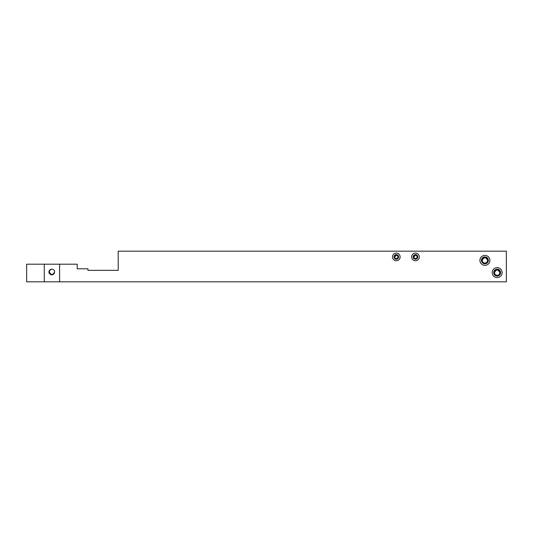 <?xml version="1.0" encoding="UTF-8"?>
<svg xmlns="http://www.w3.org/2000/svg" width="533" height="533" viewBox="0 0 533 533"><rect width="100%" height="100%" fill="white"/><g stroke="black" fill="none" stroke-linecap="round" stroke-linejoin="round"><path stroke-width="0.8" d="M492.179 272.63A4.977 4.977 0 0 0 497.156 277.606A4.977 4.977 0 0 0 502.139 272.63A4.977 4.977 0 0 0 497.156 267.646A4.977 4.977 0 0 0 492.179 272.63M479.92 260.37A4.977 4.977 0 0 0 484.897 265.354A4.977 4.977 0 0 0 489.88 260.37A4.977 4.977 0 0 0 484.897 255.394A4.977 4.977 0 0 0 479.92 260.37M494.477 272.63A2.678 2.678 0 0 0 497.156 275.308A2.678 2.678 0 0 0 499.841 272.63A2.678 2.678 0 0 0 497.156 269.945A2.678 2.678 0 0 0 494.477 272.63C496.263 269.172 498.049 269.172 499.841 272.63M482.218 260.37A2.678 2.678 0 0 0 484.897 263.055A2.678 2.678 0 0 0 487.582 260.37A2.678 2.678 0 0 0 484.897 257.692A2.678 2.678 0 0 0 482.218 260.37C484.004 256.913 485.79 256.913 487.582 260.37M411.643 256.926A3.831 3.831 0 0 0 415.474 260.757A3.831 3.831 0 0 0 419.304 256.926A3.831 3.831 0 0 0 415.474 253.095A3.831 3.831 0 0 0 411.643 256.926M392.488 256.926A3.831 3.831 0 0 0 396.319 260.757A3.831 3.831 0 0 0 400.15 256.926A3.831 3.831 0 0 0 396.319 253.095A3.831 3.831 0 0 0 392.488 256.926M413.861 256.926L414.334 255.787L415.474 255.314A1.606 1.606 0 0 0 413.861 256.926L414.334 255.787L415.474 255.314L414.334 255.787L413.861 256.926L414.334 255.787L415.474 255.314L414.334 255.787L413.861 256.926L414.334 255.787L415.474 255.314L414.334 255.787L413.861 256.926L414.334 255.787L415.474 255.314L414.334 255.787L413.861 256.926L414.334 255.787L415.474 255.314L414.334 255.787L413.861 256.926L414.334 255.787L415.474 255.314L414.334 255.787L413.861 256.926A1.606 1.606 0 0 0 415.474 258.532A1.606 1.606 0 0 0 417.079 256.926A1.606 1.606 0 0 0 415.474 255.314L413.861 256.926M394.706 256.926L395.18 255.787L396.319 255.314A1.606 1.606 0 0 0 394.706 256.926L395.18 255.787L396.319 255.314L395.18 255.787L394.706 256.926L395.18 255.787L396.319 255.314L395.18 255.787L394.706 256.926L395.18 255.787L396.319 255.314L395.18 255.787L394.706 256.926L395.18 255.787L396.319 255.314L395.18 255.787L394.706 256.926L395.18 255.787L396.319 255.314L395.18 255.787L394.706 256.926L395.18 255.787L396.319 255.314L395.18 255.787L394.706 256.926A1.606 1.606 0 0 0 396.319 258.532A1.606 1.606 0 0 0 397.924 256.926A1.606 1.606 0 0 0 396.319 255.314L394.706 256.926M398.617 256.926A2.299 2.299 0 0 1 396.319 259.225A2.299 2.299 0 0 1 394.02 256.926A2.299 2.299 0 0 1 396.319 254.627A2.299 2.299 0 0 1 398.617 256.926M417.772 256.926A2.299 2.299 0 0 1 415.474 259.225A2.299 2.299 0 0 1 413.175 256.926A2.299 2.299 0 0 1 415.474 254.627A2.299 2.299 0 0 1 417.772 256.926M49.249 271.863C51.041 275.321 52.827 275.321 54.613 271.863A2.678 2.678 0 0 0 51.934 269.178L50.035 269.964L49.249 271.863C51.041 275.321 52.827 275.321 54.613 271.863C54.353 274.175 53.06 275.128 50.748 274.722L49.069 273.049C48.663 270.737 49.616 269.445 51.934 269.178L50.035 269.964L49.249 271.863C51.041 275.321 52.827 275.321 54.613 271.863C52.827 275.321 51.041 275.321 49.249 271.863C51.041 275.321 52.827 275.321 54.613 271.863C52.827 275.321 51.041 275.321 49.249 271.863C51.041 275.321 52.827 275.321 54.613 271.863C52.827 275.321 51.041 275.321 49.249 271.863C51.041 275.321 52.827 275.321 54.613 271.863C52.827 275.321 51.041 275.321 49.249 271.863C51.041 275.321 52.827 275.321 54.613 271.863C52.827 275.321 51.041 275.321 49.249 271.863C51.041 275.321 52.827 275.321 54.613 271.863C52.827 275.321 51.041 275.321 49.249 271.863C51.041 275.321 52.827 275.321 54.613 271.863C52.827 275.321 51.041 275.321 49.249 271.863C51.041 275.321 52.827 275.321 54.613 271.863C52.827 275.321 51.041 275.321 49.249 271.863C51.041 275.321 52.827 275.321 54.613 271.863C52.827 275.321 51.041 275.321 49.249 271.863C51.041 275.321 52.827 275.321 54.613 271.863C52.827 275.321 51.041 275.321 49.249 271.863C51.041 275.321 52.827 275.321 54.613 271.863C52.827 275.321 51.041 275.321 49.249 271.863C51.041 275.321 52.827 275.321 54.613 271.863C52.827 275.321 51.041 275.321 49.249 271.863C51.041 275.321 52.827 275.321 54.613 271.863C52.827 275.321 51.041 275.321 49.249 271.863C51.041 275.321 52.827 275.321 54.613 271.863C52.827 275.321 51.041 275.321 49.249 271.863L50.035 269.964L51.934 269.178L50.035 269.964L49.249 271.863L50.035 269.964L51.934 269.178L50.035 269.964L49.249 271.863L50.035 269.964L51.934 269.178L50.035 269.964L49.249 271.863L50.035 269.964L51.934 269.178L50.035 269.964L49.249 271.863L50.035 269.964L51.934 269.178L50.035 269.964L49.249 271.863L50.035 269.964L51.934 269.178L50.035 269.964L49.249 271.863L50.035 269.964L51.934 269.178L50.035 269.964L49.249 271.863L50.035 269.964L51.934 269.178L50.035 269.964L49.249 271.863L50.035 269.964L51.934 269.178L50.035 269.964L49.249 271.863L50.035 269.964L51.934 269.178L50.035 269.964L49.249 271.863L50.035 269.964L51.934 269.178L50.035 269.964L49.249 271.863L50.035 269.964L51.934 269.178L50.035 269.964L49.249 271.863L50.035 269.964L51.934 269.178L50.035 269.964L49.249 271.863L50.035 269.964L51.934 269.178L50.035 269.964L49.249 271.863M488.348 260.37A3.445 3.445 0 0 1 484.897 263.822A3.445 3.445 0 0 1 481.452 260.37A3.445 3.445 0 0 1 484.897 256.926A3.445 3.445 0 0 1 488.348 260.37M500.607 272.63A3.445 3.445 0 0 1 497.156 276.074A3.445 3.445 0 0 1 493.711 272.63A3.445 3.445 0 0 1 497.156 269.178A3.445 3.445 0 0 1 500.607 272.63M506.35 251.176L118.206 251.176L118.206 270.331L87.945 270.331L87.945 268.799L77.218 268.799L77.218 264.201L59.596 264.201L59.596 281.824L506.35 281.824L506.35 251.176M59.596 264.201L26.65 264.201L26.65 281.824L59.596 281.824M44.272 264.201L44.272 281.824M49.076 273.049L49.356 273.582"/></g></svg>

